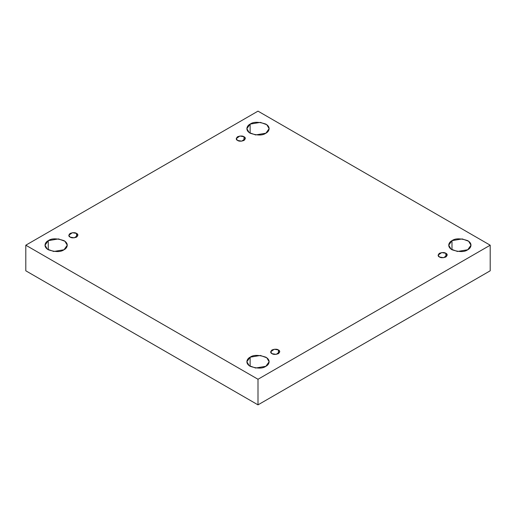 <?xml version="1.0" encoding="UTF-8"?>
<svg xmlns="http://www.w3.org/2000/svg" width="516" height="516" viewBox="0 0 516 516"><rect width="100%" height="100%" fill="white"/><g stroke="black" fill="none" stroke-linecap="round" stroke-linejoin="round"><path stroke-width="0.77" d="M250.125 124.111L246.861 128.658L249.228 132.618L255.62 134.94L265.875 133.205C262.599 135.611 257.349 135.611 250.125 133.205C244.403 129.774 247.506 125.259 250.125 124.111C253.401 121.699 258.651 121.699 265.875 124.111C271.597 127.536 268.494 132.057 265.875 133.205L269.139 128.658L266.772 124.691L260.38 122.376L250.125 124.111L250.125 133.205L250.125 124.111M48.259 240.656L45.002 245.203L47.369 249.164L53.754 251.479L64.016 249.75C60.74 252.156 55.489 252.156 48.259 249.75C42.538 246.319 45.64 241.798 48.259 240.656C51.536 238.244 56.786 238.244 64.016 240.656C69.737 244.081 66.635 248.602 64.016 249.75L67.273 245.203L64.906 241.236L58.521 238.921L48.259 240.656L48.259 249.75L48.259 240.656M250.125 357.195L246.861 361.742L249.228 365.709L255.62 368.024L265.875 366.289C262.599 368.701 257.349 368.701 250.125 366.289C244.403 362.864 247.506 358.343 250.125 357.195C253.401 354.789 258.651 354.789 265.875 357.195C271.597 360.626 268.494 365.147 265.875 366.289L269.139 361.742L266.772 357.782L260.38 355.46L250.125 357.195L250.125 366.289L250.125 357.195M451.984 240.656L448.727 245.203L451.094 249.164L457.479 251.479L467.741 249.75C464.465 252.156 459.214 252.156 451.984 249.75C446.263 246.319 449.365 241.798 451.984 240.656C455.26 238.244 460.511 238.244 467.741 240.656C473.462 244.081 470.36 248.602 467.741 249.75L470.998 245.203L468.631 241.236L462.246 238.921L451.984 240.656L451.984 249.75L451.984 240.656M445.863 256.987L445.863 253.285L441.683 252.576L438.116 255.136L439.445 256.987C437.742 256.22 437.742 254.981 439.445 253.285C442.386 252.305 444.528 252.305 445.863 253.285C447.559 254.053 447.559 255.291 445.863 256.987C442.915 257.968 440.78 257.968 439.445 256.987L443.625 257.697L447.191 255.136L445.863 253.285L445.863 256.987M278.421 353.66L278.421 349.958L274.241 349.248L270.674 351.809L272.003 353.66C270.3 352.892 270.3 351.654 272.003 349.958C274.944 348.971 277.086 348.971 278.421 349.958C280.117 350.725 280.117 351.964 278.421 353.66C275.473 354.64 273.338 354.64 272.003 353.66L276.183 354.369L279.749 351.809L278.421 349.958L278.421 353.66M76.555 237.115L76.555 233.413L72.375 232.703L68.809 235.264L70.137 237.115C68.441 236.347 68.441 235.109 70.137 233.413C73.085 232.432 75.22 232.432 76.555 233.413C78.258 234.18 78.258 235.419 76.555 237.115C73.614 238.095 71.472 238.095 70.137 237.115L74.317 237.824L77.884 235.264L76.555 233.413L76.555 237.115M243.997 140.442L243.997 136.74L239.817 136.031L236.251 138.591L237.579 140.442C235.883 139.675 235.883 138.443 237.579 136.74C240.527 135.76 242.662 135.76 243.997 136.74C245.7 137.508 245.7 138.746 243.997 140.442C241.056 141.429 238.914 141.429 237.579 140.442L241.759 141.152L245.326 138.591L243.997 136.74L243.997 140.442M258 404.86L490.2 270.797L490.2 245.203L258 379.26L258 404.86L258 379.26L25.8 245.203L258 111.14L490.2 245.203L490.2 270.797L258 404.86L25.8 270.797L25.8 245.203L25.8 270.797L258 404.86M258 379.26L490.2 245.203L258 111.14L25.8 245.203L258 379.26"/></g></svg>
